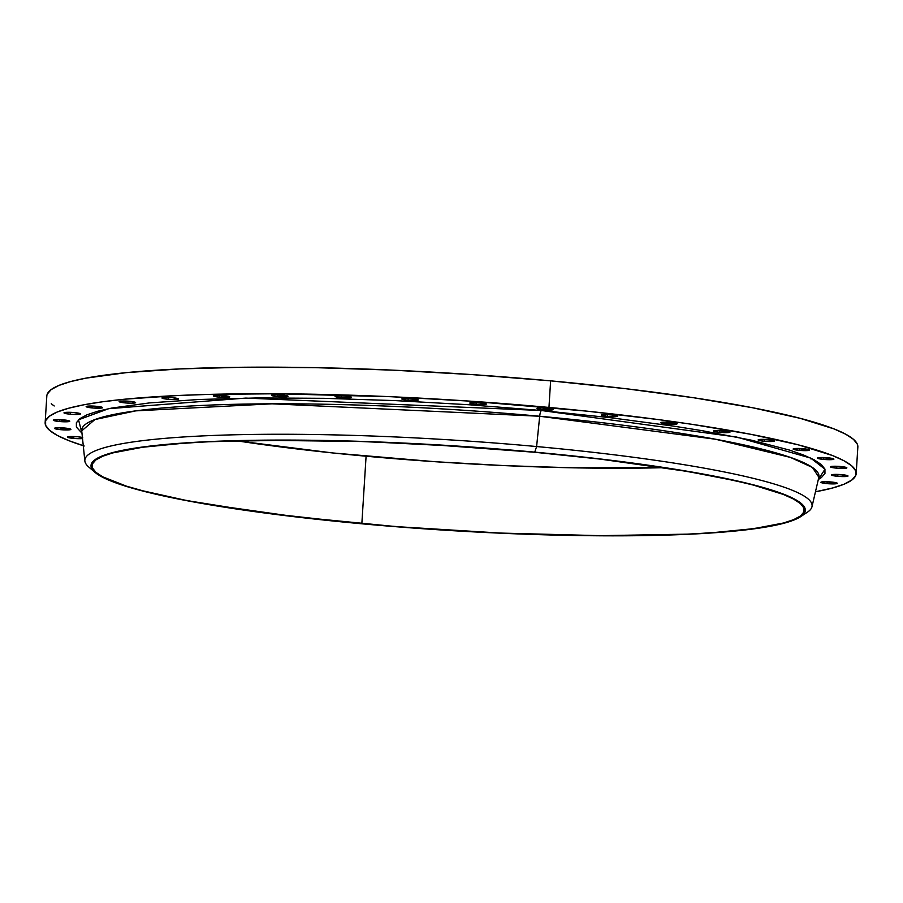 <?xml version="1.0" encoding="UTF-8"?>
<svg xmlns="http://www.w3.org/2000/svg" width="903" height="903" viewBox="0 0 903 903"><rect width="100%" height="100%" fill="white"/><g stroke="black" fill="none" stroke-linecap="round" stroke-linejoin="round"><path stroke-width="1.35" d="M64.689 428.033A8.251 0.982 3.6 0 1 70.931 429.376A8.251 0.982 3.6 0 1 60.704 429.681L60.817 427.785L60.704 429.681L66.935 429.963L70.84 429.218L58.458 427.751L54.552 428.496L60.704 429.681A8.251 0.982 3.6 0 1 54.462 428.338A8.251 0.982 3.6 0 1 64.689 428.033M82.704 437.526L77.635 436.77A8.251 0.982 3.6 0 1 82.41 437.458M82.523 438.565A8.251 0.982 3.6 0 1 73.64 438.418L73.764 436.521L73.64 438.418L82.523 438.565M831.11 481.988A8.251 0.982 3.6 0 1 837.352 483.331A8.251 0.982 3.6 0 1 827.125 483.636L827.238 481.739L827.125 483.636L833.356 483.918L837.262 483.173L824.879 481.705L820.974 482.45L827.125 483.636A8.251 0.982 3.6 0 1 820.883 482.292A8.251 0.982 3.6 0 1 831.11 481.988M831.55 475.001L831.55 475.001A8.251 0.982 3.6 0 1 841.788 474.662A8.251 0.982 3.6 0 1 848.019 476.005A8.251 0.982 3.6 0 1 837.792 476.321L837.916 474.425L837.792 476.321L847.928 475.847L841.788 474.662L833.176 474.493L831.64 475.125L837.792 476.321A8.251 0.982 3.6 0 1 831.55 474.978L831.55 475.001M840.625 466.512A8.251 0.982 3.6 0 1 846.867 467.856A8.251 0.982 3.6 0 1 836.641 468.16L836.754 466.264L836.641 468.16L842.871 468.443L846.777 467.698L834.395 466.23L830.489 466.975L836.641 468.16A8.251 0.982 3.6 0 1 830.399 466.817A8.251 0.982 3.6 0 1 840.625 466.512M827.69 457.776A8.251 0.982 3.6 0 1 833.92 459.119A8.251 0.982 3.6 0 1 823.694 459.424L823.818 457.528L823.694 459.424L829.925 459.706L833.83 458.961L821.448 457.494L817.542 458.239L823.694 459.424A8.251 0.982 3.6 0 1 817.452 458.081A8.251 0.982 3.6 0 1 827.69 457.776M803.343 448.723A8.251 0.982 3.6 0 1 809.585 450.066A8.251 0.982 3.6 0 1 799.358 450.371L799.471 448.475L799.358 450.371L809.494 449.908L797.112 448.441L793.206 449.186L799.358 450.371A8.251 0.982 3.6 0 1 793.116 449.028A8.251 0.982 3.6 0 1 803.343 448.723M768.351 439.614A8.251 0.982 3.6 0 1 774.593 440.957A8.251 0.982 3.6 0 1 764.367 441.274L764.48 439.377L764.367 441.274L774.503 440.799L768.351 439.614L759.739 439.445L758.215 440.077L759.299 440.506L764.367 441.274A8.251 0.982 3.6 0 1 758.125 439.93A8.251 0.982 3.6 0 1 768.351 439.614M723.766 430.754A8.251 0.982 3.6 0 1 730.008 432.097A8.251 0.982 3.6 0 1 719.781 432.402L719.894 430.505L719.781 432.402L729.917 431.939L717.535 430.471L713.63 431.216L719.781 432.402A8.251 0.982 3.6 0 1 713.539 431.058A8.251 0.982 3.6 0 1 723.766 430.754M670.94 422.378A8.251 0.982 3.6 0 1 677.182 423.721A8.251 0.982 3.6 0 1 666.956 424.038L667.069 422.141L666.956 424.038L677.092 423.575L664.71 422.107L660.804 422.852L666.956 424.038A8.251 0.982 3.6 0 1 660.714 422.694A8.251 0.982 3.6 0 1 670.94 422.378M611.489 414.77A8.251 0.982 3.6 0 1 617.731 416.114A8.251 0.982 3.6 0 1 607.493 416.43L607.617 414.533L607.493 416.43L617.641 415.956L611.489 414.77L602.877 414.601L601.353 415.233L607.493 416.43A8.251 0.982 3.6 0 1 601.263 415.087A8.251 0.982 3.6 0 1 611.489 414.77M547.207 408.156A8.251 0.982 3.6 0 1 553.449 409.499A8.251 0.982 3.6 0 1 543.211 409.804L543.335 407.908L543.211 409.804L553.358 409.341L540.976 407.874L537.071 408.619L543.211 409.804A8.251 0.982 3.6 0 1 536.98 408.461A8.251 0.982 3.6 0 1 547.207 408.156M480.057 402.715A8.251 0.982 3.6 0 1 486.288 404.059A8.251 0.982 3.6 0 1 476.062 404.375L476.186 402.478L476.062 404.375L486.198 403.901L480.057 402.715L471.445 402.546L469.91 403.178L476.062 404.375A8.251 0.982 3.6 0 1 469.82 403.02A8.251 0.982 3.6 0 1 480.057 402.715M412.061 398.641A8.251 0.982 3.6 0 1 418.303 399.984A8.251 0.982 3.6 0 1 408.077 400.289L408.19 398.392L408.077 400.289L414.308 400.571L418.213 399.826L405.831 398.358L401.925 399.103L408.077 400.289A8.251 0.982 3.6 0 1 401.835 398.945A8.251 0.982 3.6 0 1 412.061 398.641M345.318 396.033A8.251 0.982 3.6 0 1 351.549 397.376A8.251 0.982 3.6 0 1 341.323 397.692L341.436 395.796L341.323 397.692L351.459 397.218L345.318 396.033L336.695 395.864L335.171 396.496L336.255 396.925L341.323 397.692A8.251 0.982 3.6 0 1 335.081 396.338A8.251 0.982 3.6 0 1 345.318 396.033M281.826 394.995A8.251 0.982 3.6 0 1 288.057 396.338A8.251 0.982 3.6 0 1 277.831 396.643L277.943 394.746L277.831 396.643L287.967 396.18L275.584 394.713L271.679 395.458L277.831 396.643A8.251 0.982 3.6 0 1 271.589 395.3A8.251 0.982 3.6 0 1 281.826 394.995M223.515 395.537A8.251 0.982 3.6 0 1 229.757 396.88A8.251 0.982 3.6 0 1 219.531 397.185L219.643 395.288L219.531 397.185L229.667 396.722L217.284 395.254L213.379 395.999L219.531 397.185A8.251 0.982 3.6 0 1 213.289 395.841A8.251 0.982 3.6 0 1 223.515 395.537M172.18 397.647A8.251 0.982 3.6 0 1 178.422 398.991A8.251 0.982 3.6 0 1 168.195 399.295L168.308 397.41L168.195 399.295L174.426 399.577L178.331 398.833L172.18 397.647L163.567 397.478L162.043 398.11L163.127 398.539L168.195 399.295A8.251 0.982 3.6 0 1 161.953 397.952A8.251 0.982 3.6 0 1 172.18 397.647M129.366 401.271A8.251 0.982 3.6 0 1 135.608 402.614A8.251 0.982 3.6 0 1 125.37 402.919L125.494 401.022L125.37 402.919L131.612 403.201L135.518 402.456L129.366 401.271L120.754 401.101L119.377 401.361L120.313 402.162L125.37 402.919A8.251 0.982 3.6 0 1 119.14 401.575A8.251 0.982 3.6 0 1 129.366 401.271M96.373 406.294A8.251 0.982 3.6 0 1 102.615 407.637A8.251 0.982 3.6 0 1 92.377 407.942L92.501 406.045L92.377 407.942L98.619 408.224L102.524 407.479L90.142 406.011L86.237 406.756L92.377 407.942A8.251 0.982 3.6 0 1 86.146 406.598A8.251 0.982 3.6 0 1 96.373 406.294M63.537 419.884A8.251 0.982 3.6 0 1 69.779 421.227A8.251 0.982 3.6 0 1 59.542 421.532L59.666 419.635L59.542 421.532L69.689 421.069L57.307 419.602L53.401 420.346L59.542 421.532A8.251 0.982 3.6 0 1 53.311 420.188A8.251 0.982 3.6 0 1 63.537 419.884M74.204 412.558A8.251 0.982 3.6 0 1 80.446 413.901A8.251 0.982 3.6 0 1 70.208 414.206L70.332 412.31L70.208 414.206L76.45 414.488L80.356 413.743L74.204 412.558L65.592 412.389L64.068 413.021L65.151 413.45L70.208 414.206A8.251 0.982 3.6 0 1 63.978 412.863A8.251 0.982 3.6 0 1 74.204 412.558M818.852 477.236L812.395 467.438L790.441 457.415L715.526 439.23L539.689 416.249A6.186 1.445 95.2 0 1 541.495 410.515L736.679 437.063L810.759 458.103L824.981 469.221L818.321 479.516L821.38 477.597L824.958 473.477L824.936 469.097L821.312 464.526L814.111 459.796L803.41 454.943L789.324 450.033L751.51 440.201L702.15 430.675L673.706 426.137L610.676 417.739L541.495 410.515L468.815 404.736L395.446 400.616L324.2 398.325L257.818 397.941L198.841 399.487L149.537 402.907L111.814 408.054L97.761 411.226L87.106 414.748L79.949 418.597L76.371 422.728L76.394 427.096L81.97 433.192L78.527 419.782L108.665 408.675L245.808 398.088L541.495 410.515A6.186 1.445 -84.8 0 0 539.689 416.249A369.361 43.739 -176.4 0 0 81.733 430.9L84.859 460.993A364.349 43.141 3.6 0 1 536.608 446.545A364.349 43.141 -176.4 0 0 88.833 467.099L94.939 472.325A357.848 42.373 3.6 0 1 534.723 452.132L536.608 446.545L539.689 416.249L536.608 446.545A364.349 43.141 3.6 0 1 811.978 506.741A364.349 43.141 3.6 0 1 803.309 514.473M664.721 467.664L572.581 467.81L504.879 465.632L435.144 461.715L332.631 452.945L236.541 440.777A356.82 42.249 -176.4 0 0 366.087 456.218L361.843 523.672A356.82 42.249 3.6 0 1 92.05 465.553A356.82 42.249 3.6 0 1 534.474 452.245L430.46 444.581L361.414 441.522L264.884 440.292L208.841 441.759L184.144 443.17L142.584 447.256L112.773 452.911L102.649 456.263L95.853 459.92L92.456 463.837L92.478 467.991L95.921 472.348L102.761 476.84L126.318 486.119L142.821 490.803L184.438 500.048L209.169 504.517L296.094 516.798L396.124 526.607L500.634 533.075L600.619 535.671L687.476 534.147L712.174 532.736L753.723 528.65L783.533 522.995L793.658 519.643L800.453 515.997L803.862 512.069L803.839 507.915L800.385 503.569L793.556 499.066L783.386 494.46L753.497 485.114L734.06 480.452L687.149 471.4L600.213 459.108L534.474 452.245A356.82 42.249 3.6 0 1 804.268 510.364A356.82 42.249 3.6 0 1 361.843 523.672L366.087 456.218A356.82 42.249 -176.4 0 0 664.021 467.675M800.543 516.719L807.259 512.306A364.349 43.141 -176.4 0 0 536.608 446.545L534.723 452.132L600.653 459.029L660.736 467.032L712.636 475.836L754.377 485.103L784.357 494.483L794.55 499.099L801.412 503.614L804.866 507.971L804.889 512.136L801.469 516.076L794.663 519.733L784.504 523.097L771.117 526.11L735.155 531.02L688.165 534.283L631.965 535.761L568.687 535.389L500.781 533.21L430.855 529.282L361.595 523.774A357.848 42.373 3.6 0 1 94.939 472.325L91.451 467.935L91.429 463.77L94.838 459.841L101.655 456.173L111.814 452.809L141.703 447.143L161.163 444.886L208.141 441.635L295.258 440.1L361.155 441.386L465.463 446.624L534.723 452.132A357.848 42.373 3.6 0 1 800.543 516.719A357.848 42.373 3.6 0 1 361.595 523.774L264.737 513.006L183.67 500.081L141.929 490.803L125.393 486.107L111.961 481.423L101.768 476.807L94.905 472.303M92.49 469.752A364.349 43.141 3.6 0 1 84.859 460.993M856.179 473.612L857.85 447.041A406.316 48.107 -176.4 0 0 550.627 380.852A406.316 48.107 -176.4 0 0 46.821 396.011L45.15 422.581A406.316 48.107 3.6 0 1 548.956 407.434L550.627 380.852L548.956 407.434A406.316 48.107 3.6 0 1 856.179 473.612A406.316 48.107 3.6 0 1 815.465 491.785L832.566 487.992L844.102 484.189L851.834 480.024L855.717 475.554L855.694 470.824L851.766 465.88L843.978 460.756L832.397 455.507L798.365 444.863L750.969 434.332L692.037 424.331L658.93 419.658L587.04 411.158L470.305 401.169L390.909 396.71L277.052 393.764L208.886 394.397L178.139 395.503L124.795 399.194L102.705 401.756L83.968 404.77L68.763 408.201L57.228 412.005L49.496 416.17L45.613 420.64L45.635 425.369L49.563 430.325L57.352 435.438L68.933 440.687L84.182 446.003M83.268 445.71A406.316 48.107 3.6 0 1 45.15 422.581M77.635 436.77L67.646 436.86L73.64 438.418A8.251 0.982 3.6 0 1 67.409 437.075A8.251 0.982 3.6 0 1 77.635 436.77M811.978 506.741L818.84 477.281A369.361 43.739 -176.4 0 0 539.689 416.249L272.051 403.81L135.766 410.865L94.905 419.545L81.722 430.855M812.011 458.713L810.973 458.995M857.85 447.098L857.365 444.253L853.437 439.298L845.648 434.185L834.067 428.936L800.035 418.292L752.639 407.761L693.707 397.76L625.497 388.674L550.627 380.852L471.987 374.598L392.579 370.14L315.486 367.656L243.641 367.25L179.81 368.921L126.465 372.623L85.638 378.199L70.434 381.63L58.898 385.434L51.166 389.599L47.283 394.069M51.234 403.754L54.203 405.989"/></g></svg>
